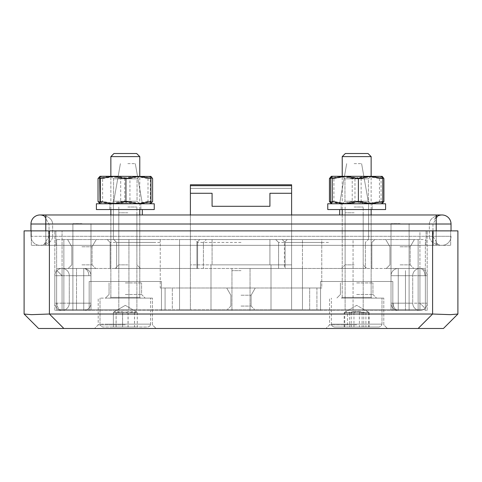 <?xml version="1.0" encoding="UTF-8"?>
<svg xmlns="http://www.w3.org/2000/svg" width="482" height="482" viewBox="0 0 482 482"><rect width="100%" height="100%" fill="white"/><g stroke="black" fill="none" stroke-linecap="round" stroke-linejoin="round"><path stroke-width="0.36" stroke-dasharray="2.41 1.81" d="M443.44 328.483L418.135 328.483L432.595 314.023L450.489 314.656L457.9 314.023L457.9 230.878L49.405 230.878L49.405 314.023L432.595 314.023L432.595 230.878M418.135 328.483L38.56 328.483L24.1 314.023L24.1 230.878L49.405 230.878M24.1 314.023L31.83 314.656M31.511 314.656L49.405 314.023L63.865 328.483M356.68 298.117L383.793 298.117L356.68 298.117M356.68 294.502L372.948 294.502L356.68 294.502M356.68 282.934L372.948 282.934L356.68 282.934M125.32 298.117L152.433 298.117L125.32 298.117M125.32 294.502L141.588 294.502L125.32 294.502M125.32 282.934L141.588 282.934L125.32 282.934M356.68 328.483L325.953 328.483L356.68 328.483M356.68 324.868L329.567 324.868L356.68 324.868M125.32 328.483L94.593 328.483L125.32 328.483M125.32 324.868L98.208 324.868L125.32 324.868M241 310.408L231.963 310.408L241 310.408M241 268.474L284.38 268.474L241 268.474M127.85 310.408L118.813 310.408L127.85 310.408M127.85 212.803L118.813 212.803L127.85 212.803M400.06 310.408L391.023 310.408L400.06 310.408M400.06 223.648L391.023 223.648L400.06 223.648M81.94 310.408L72.903 310.408L81.94 310.408M81.94 223.648L72.903 223.648L81.94 223.648M354.149 310.408L345.112 310.408L354.149 310.408M354.149 212.803L345.112 212.803L354.149 212.803M241 270.643L231.963 270.643L241 270.643M419.943 310.408L392.83 310.408L392.83 281.488L320.53 281.488L320.53 310.408L161.47 310.408L161.47 281.488L89.17 281.488L89.17 310.408L56.948 310.408L89.17 310.408L89.17 281.488L161.47 281.488L161.47 310.408L320.53 310.408L320.53 281.488L392.83 281.488L392.83 310.408L419.943 310.408L398.252 310.408L398.252 308.293L398.252 310.408A7.23 7.23 0 0 1 393.137 308.293A7.23 7.23 0 0 0 398.252 310.408L405.483 310.408L398.252 310.408L398.252 308.293L398.252 310.408A7.23 7.23 0 0 1 393.137 308.293A7.23 7.23 0 0 0 398.252 310.408L405.483 310.408L398.252 310.408L398.252 308.293L398.252 310.408A7.23 7.23 0 0 1 393.137 308.293A7.23 7.23 0 0 0 398.252 310.408L419.943 310.408L419.943 308.293L419.943 310.408A7.23 7.23 0 0 0 425.052 308.293A7.23 7.23 0 0 1 412.713 303.178L412.713 275.704A7.23 7.23 0 0 1 419.943 268.474L398.252 268.474L398.252 270.589L398.252 268.474A7.23 7.23 0 0 0 393.137 270.589A7.23 7.23 0 0 1 398.252 268.474L398.252 270.589L398.252 268.474L405.483 268.474L398.252 268.474A7.23 7.23 0 0 0 393.137 270.589A7.23 7.23 0 0 1 398.252 268.474L398.252 270.589L398.252 268.474L405.483 268.474L398.252 268.474A7.23 7.23 0 0 0 393.137 270.589A7.23 7.23 0 0 1 398.252 268.474L419.943 268.474A7.23 7.23 0 0 1 427.173 275.704A7.23 7.23 0 0 0 419.943 268.474L419.943 270.589L419.943 268.474L405.483 268.474L419.943 268.474A7.23 5.115 90 0 1 425.052 275.704L427.173 275.704L427.173 303.178L427.173 275.704L419.943 275.704L419.943 270.589L419.943 275.704L425.052 275.704A7.23 5.115 -90 0 0 419.943 268.474A7.23 7.23 0 0 0 414.827 270.589A7.23 7.23 0 0 1 419.943 268.474A7.23 7.23 0 0 0 412.713 275.704L412.713 303.178L398.252 303.178L398.252 308.293L398.252 303.178L398.252 308.293L398.252 303.178L398.252 308.293L398.252 303.178L393.137 303.178A7.23 5.115 -90 0 0 398.252 310.408A7.23 5.115 90 0 1 393.137 303.178A7.23 5.115 -90 0 0 398.252 310.408A7.23 5.115 90 0 1 393.137 303.178A7.23 5.115 -90 0 0 398.252 310.408A7.23 5.115 90 0 1 393.137 303.178L391.023 303.178A7.23 7.23 0 0 0 393.137 308.293A7.23 7.23 0 0 1 391.023 303.178A7.23 7.23 0 0 0 393.137 308.293A7.23 7.23 0 0 1 391.023 303.178A7.23 7.23 0 0 0 393.137 308.293A7.23 7.23 0 0 1 391.023 303.178L391.023 275.704A7.23 7.23 0 0 1 393.137 270.589A7.23 7.23 0 0 0 391.023 275.704A7.23 7.23 0 0 1 393.137 270.589A7.23 7.23 0 0 0 391.023 275.704A7.23 7.23 0 0 1 393.137 270.589A7.23 7.23 0 0 0 391.023 275.704L391.023 303.178L398.252 303.178L391.023 303.178L398.252 303.178L398.252 270.589L398.252 275.704L398.252 270.589L398.252 275.704L398.252 270.589L398.252 275.704L393.137 275.704L398.252 275.704L398.252 303.178L419.943 303.178L419.943 308.293L419.943 303.178L425.052 303.178L419.943 303.178L425.052 308.293A7.23 7.23 0 0 0 427.173 303.178L425.052 303.178L427.173 303.178A7.23 7.23 0 0 1 425.052 308.293L419.943 303.178L419.943 275.704L419.943 303.178L398.252 303.178L398.252 275.704L391.023 275.704L398.252 275.704L398.252 303.178L405.483 303.178L405.483 275.704L405.483 303.178L412.713 303.178A7.23 7.23 0 0 0 419.943 310.408A7.23 7.23 0 0 1 412.713 303.178A7.23 7.23 0 0 0 419.943 310.408L405.483 310.408L419.943 310.408L405.483 310.408L419.943 310.408L419.943 230.878L425.052 230.878L56.948 230.878L419.943 230.878L419.943 310.408M433.318 230.878L431.197 230.878L433.318 230.878L433.318 245.338L433.318 230.878M431.197 245.338L55.912 245.338L431.197 245.338M426.088 230.878L48.682 230.878L426.088 230.878L426.088 245.338L426.088 230.878M427.173 310.408L427.173 230.878L425.052 230.878L427.173 230.878L427.173 310.408L425.052 310.408L427.173 310.408M50.803 245.338L48.682 245.338L48.682 230.878L48.682 245.338L55.912 245.338L50.803 245.338M54.828 310.408L54.828 230.878L56.948 230.878L54.828 230.878L54.828 310.408L56.948 310.408L54.828 310.408M45.79 230.878L45.79 245.338L40.006 245.338A9.038 9.038 -90 0 1 30.969 236.3L45.79 236.3L45.79 245.338L40.006 245.338A9.038 9.038 -90 0 0 44.139 244.338L49.044 236.3L49.044 224.01L49.044 236.3L44.139 244.338A9.038 9.038 -90 0 1 30.969 236.3L30.969 224.01L436.21 224.01L436.21 236.3L451.032 236.3A9.038 9.038 90 0 1 441.994 245.338L436.21 245.338L441.994 245.338A9.038 9.038 90 0 1 437.861 244.338L432.957 236.3L432.957 224.01L437.861 215.972L432.957 224.01L432.957 236.3L437.861 244.338A9.038 9.038 90 0 0 451.032 236.3L45.79 236.3L436.21 236.3L436.21 245.338L45.79 245.338L45.79 244.338C50.182 242.573 52.472 239.897 52.659 236.3C52.472 239.897 50.182 242.573 45.79 244.338L44.139 244.338L45.79 244.338L45.79 245.338L45.79 230.878L45.79 245.338L436.21 245.338L436.21 244.338C431.818 242.573 429.528 239.897 429.342 236.3C429.528 239.897 431.818 242.573 436.21 244.338L437.861 244.338L436.21 244.338L436.21 245.338L446.434 245.338L35.566 245.338L436.21 245.338L436.21 230.878L446.434 230.878L35.566 230.878L436.21 230.878L436.21 245.338L436.21 230.878M450.67 245.338L450.67 230.878L446.434 230.878L450.67 230.878L450.67 245.338L446.434 245.338L450.67 245.338M31.33 245.338L31.33 230.878L35.566 230.878L31.33 230.878L31.33 245.338L35.566 245.338L31.33 245.338M320.53 310.408L392.83 310.408L320.53 310.408L320.53 281.488L392.83 281.488L320.53 281.488L320.53 310.408M161.47 310.408L89.17 310.408L161.47 310.408L161.47 281.488L89.17 281.488L161.47 281.488L161.47 310.408M89.17 310.408L89.17 281.488L89.17 310.408M392.83 310.408L392.83 281.488L392.83 310.408M44.139 215.972L49.044 224.01L44.139 215.972L45.79 215.972L45.79 214.972L40.006 214.972A9.038 9.038 -90 0 1 44.139 215.972L45.79 215.972C50.182 217.737 52.472 220.413 52.659 224.01C52.472 220.413 50.182 217.737 45.79 215.972L45.79 236.3L30.969 236.3L30.969 230.878M451.032 230.878L451.032 224.01L436.21 224.01L436.21 214.972L436.487 216.014M429.342 224.01C429.534 220.419 431.824 217.737 436.21 215.972C431.818 217.737 429.528 220.413 429.342 224.01L429.342 236.3L429.342 224.01L52.659 224.01L52.659 236.3L429.342 236.3L52.659 236.3L52.659 224.01L429.342 224.01M437.861 215.972L436.21 215.972L436.21 214.972L441.994 214.972A9.038 9.038 90 0 0 437.861 215.972L437.096 216.069M127.85 268.474L115.198 268.474L127.85 268.474M127.85 264.859L118.813 264.859L127.85 264.859M127.85 207.019L136.888 207.019L127.85 207.019M354.149 268.474L341.497 268.474L354.149 268.474M354.149 264.859L345.112 264.859L354.149 264.859M354.149 207.019L363.187 207.019L354.149 207.019M241 287.995L255.297 287.995L241 287.995M241 295.225L251.122 295.225L241 295.225M241 306.07L251.122 306.07L241 306.07M81.94 239.554L67.643 239.554L81.94 239.554M81.94 246.784L92.062 246.784L81.94 246.784M81.94 264.859L92.062 264.859L81.94 264.859M400.06 239.554L414.357 239.554L400.06 239.554M400.06 246.784L410.182 246.784L400.06 246.784M400.06 264.859L410.182 264.859L400.06 264.859M56.635 239.554L58.756 239.554L56.635 239.554L56.635 309.685L56.635 239.554M58.756 309.685L128.935 309.685L58.756 309.685M172.315 309.685L314.8 309.685L172.315 309.685L172.315 287.995L167.2 287.995L314.8 287.995L172.315 287.995L172.315 309.685M291.61 185.697L291.61 239.554L190.39 239.554L190.39 287.995L190.39 239.554L291.61 239.554L269.92 239.554L291.61 239.554L291.61 309.685L302.455 309.685L302.455 239.554L321.759 239.554L321.759 287.995L316.915 287.995L316.915 309.685L314.8 309.685L316.915 309.685L316.915 287.995L321.759 287.995L321.759 239.554L63.865 239.554L160.241 239.554L160.241 287.995L165.085 287.995L165.085 309.685L165.085 287.995L167.2 287.995L160.241 287.995L160.241 239.554L179.545 239.554L179.545 309.685L56.635 309.685L56.635 268.474L56.635 309.685L179.545 309.685L179.545 287.995L160.241 287.995L291.61 287.995L179.545 287.995L179.545 239.554L302.455 239.554L302.455 287.995L291.61 287.995L321.759 287.995L302.455 287.995L302.455 309.685L425.365 309.685L423.244 309.685L425.365 309.685L425.365 239.554L425.365 309.685L425.365 268.474L425.365 309.685L302.455 309.685L302.455 268.474L179.545 268.474L179.545 309.685L190.39 309.685L190.39 184.769L190.39 188.384L291.61 188.384L291.61 184.769L291.61 185.697L190.39 185.697L190.39 184.769L291.61 184.769L291.61 188.384L190.39 188.384L190.39 309.685L271.005 309.685L271.005 264.859L291.61 264.859L291.61 188.384L291.61 264.859L190.39 264.859L291.61 264.859L190.39 264.859L271.005 264.859L271.005 309.685L291.61 309.685L291.61 214.972M423.244 239.554L418.135 239.554L423.244 239.554M241 309.685L227.263 309.685L241 309.685M127.85 239.554L113.391 239.554L127.85 239.554M127.85 203.404L113.391 203.404L127.85 203.404M354.149 239.554L339.69 239.554L354.149 239.554M354.149 203.404L339.69 203.404L354.149 203.404M321.976 239.554L368.248 239.554L321.976 239.554M321.976 242.446L278.596 242.446L321.976 242.446M160.024 239.554L113.752 239.554L160.024 239.554M160.024 242.446L116.644 242.446L160.024 242.446M153.517 239.554L107.245 239.554L153.517 239.554M153.517 242.446L110.137 242.446L153.517 242.446M241 239.554L194.728 239.554L241 239.554M241 242.446L197.62 242.446L241 242.446M328.483 239.554L282.211 239.554L328.483 239.554M328.483 242.446L285.103 242.446L328.483 242.446M81.94 268.474L95.677 268.474L81.94 268.474M400.06 268.474L386.323 268.474L400.06 268.474M160.024 268.474L116.644 268.474L160.024 268.474M321.976 268.474L365.356 268.474L321.976 268.474M153.517 268.474L196.897 268.474L153.517 268.474M328.483 268.474L285.103 268.474L328.483 268.474M354.149 163.639L361.596 163.639L354.149 163.639M127.85 163.639L135.297 163.639L127.85 163.639M291.61 193.282L269.92 193.282L269.92 206.296L212.08 206.296L212.08 193.282L212.08 206.296L269.92 206.296L269.92 193.282L269.92 206.296L212.08 206.296L212.08 193.282L190.39 193.282L190.39 185.697M190.39 193.282L190.39 214.972M212.08 239.554L212.08 264.859L269.92 264.859L212.08 264.859L269.92 264.859L212.08 264.859L212.08 239.554L212.08 264.859L212.08 239.554L269.92 239.554L269.92 264.859L269.92 239.554L269.92 264.859L269.92 239.554L212.08 239.554M291.61 309.685L291.61 264.859L291.61 309.685L302.455 309.685L302.455 268.474L425.365 268.474L302.455 268.474L302.455 239.554L302.455 268.474L56.635 268.474L179.545 268.474L179.545 239.554L179.545 309.685L210.995 309.685L210.995 264.859L210.995 309.685L210.995 264.859L210.995 309.685L291.61 309.685M165.085 287.995L165.085 309.685L167.2 309.685L128.935 309.685L165.085 309.685L165.085 287.995M316.915 287.995L314.8 287.995L316.915 287.995L316.915 309.685L353.065 309.685L316.915 309.685L316.915 287.995M353.065 239.554L418.135 239.554L321.759 239.554L353.065 239.554L353.065 309.685L418.135 309.685L353.065 309.685L353.065 239.554M63.865 239.554L58.756 239.554L63.865 239.554L63.865 309.685L63.865 239.554M418.135 309.685L423.244 309.685L418.135 309.685L418.135 239.554L418.135 309.685M271.005 309.685L271.005 264.859L271.005 309.685M83.748 268.474L83.748 270.589L83.748 268.474A7.23 7.23 0 0 1 88.863 270.589A7.23 7.23 0 0 0 83.748 268.474L76.517 268.474L83.748 268.474L83.748 270.589L83.748 268.474A7.23 7.23 0 0 1 88.863 270.589A7.23 7.23 0 0 0 83.748 268.474L76.517 268.474L83.748 268.474L83.748 270.589L83.748 268.474A7.23 7.23 0 0 1 88.863 270.589A7.23 7.23 0 0 0 83.748 268.474L62.058 268.474L83.748 268.474A7.23 5.115 90 0 1 88.863 275.704A7.23 5.115 -90 0 0 83.748 268.474A7.23 5.115 90 0 1 88.863 275.704A7.23 5.115 -90 0 0 83.748 268.474A7.23 5.115 90 0 1 88.863 275.704A7.23 5.115 -90 0 0 83.748 268.474M62.058 270.589L62.058 275.704L62.058 270.589M90.978 275.704A7.23 7.23 0 0 0 88.863 270.589A7.23 7.23 0 0 1 90.978 275.704A7.23 7.23 0 0 0 88.863 270.589A7.23 7.23 0 0 1 90.978 275.704A7.23 7.23 0 0 0 88.863 270.589A7.23 7.23 0 0 1 90.978 275.704L90.978 303.178A7.23 7.23 0 0 1 83.748 310.408L83.748 308.293L83.748 310.408A7.23 7.23 0 0 0 88.863 308.293A7.23 7.23 0 0 1 83.748 310.408L83.748 308.293L83.748 310.408L76.517 310.408L83.748 310.408A7.23 7.23 0 0 0 88.863 308.293A7.23 7.23 0 0 1 83.748 310.408L83.748 308.293L83.748 310.408L76.517 310.408L83.748 310.408A7.23 7.23 0 0 0 90.978 303.178A7.23 7.23 0 0 1 88.863 308.293A7.23 7.23 0 0 0 90.978 303.178A7.23 7.23 0 0 1 88.863 308.293A7.23 7.23 0 0 0 90.978 303.178L90.978 275.704L83.748 275.704L83.748 270.589L83.748 275.704L83.748 270.589L83.748 275.704L83.748 270.589L83.748 275.704L90.978 275.704M56.948 270.589A7.23 7.23 0 0 1 62.058 268.474A7.23 7.23 0 0 0 54.828 275.704L54.828 303.178A7.23 7.23 0 0 0 62.058 310.408L83.748 310.408L62.058 310.408A7.23 7.23 0 0 1 54.828 303.178L54.828 275.704L62.058 275.704L54.828 275.704A7.23 7.23 0 0 1 62.058 268.474L76.517 268.474L62.058 268.474A7.23 7.23 0 0 1 69.288 275.704L69.288 303.178L69.288 275.704L69.288 303.178L69.288 275.704L83.748 275.704L83.748 308.293L83.748 303.178L83.748 308.293L83.748 303.178L83.748 308.293L83.748 303.178L88.863 303.178L83.748 303.178L83.748 275.704L62.058 275.704L56.948 270.589L62.058 275.704L62.058 310.408L62.058 303.178L54.828 303.178L62.058 303.178L62.058 275.704L83.748 275.704L83.748 303.178L90.978 303.178L83.748 303.178L83.748 275.704L76.517 275.704L76.517 303.178L76.517 275.704L69.288 275.704A7.23 7.23 0 0 0 62.058 268.474A7.23 7.23 0 0 1 69.288 275.704A7.23 7.23 0 0 0 56.948 270.589M76.517 310.408L62.058 310.408L76.517 310.408L62.058 310.408L76.517 310.408L76.517 308.293L76.517 310.408M67.173 308.293A7.23 7.23 0 0 1 62.058 310.408L62.058 230.878L62.058 310.408A7.23 5.115 -90 0 1 56.948 303.178A7.23 5.115 90 0 0 62.058 310.408A7.23 7.23 0 0 0 67.173 308.293A7.23 7.23 0 0 1 62.058 310.408A7.23 7.23 0 0 0 67.173 308.293A7.23 7.23 0 0 1 62.058 310.408A7.23 7.23 0 0 0 67.173 308.293A7.23 7.23 0 0 1 62.058 310.408A7.23 7.23 0 0 0 69.288 303.178A7.23 7.23 0 0 1 67.173 308.293A7.23 7.23 0 0 0 69.288 303.178A7.23 7.23 0 0 1 67.173 308.293A7.23 7.23 0 0 0 69.288 303.178L71.408 303.178L69.288 303.178A7.23 7.23 0 0 1 67.173 308.293A7.23 7.23 0 0 0 69.288 303.178L76.517 303.178L71.408 303.178L76.517 303.178L76.517 275.704L76.517 303.178L69.288 303.178M412.713 275.704A7.23 7.23 0 0 1 414.827 270.589A7.23 7.23 0 0 0 412.713 275.704L405.483 275.704L410.592 275.704L405.483 275.704L405.483 303.178L405.483 275.704L412.713 275.704M341.539 298.117L371.863 298.117L341.539 298.117M355.589 156.62L371.14 156.62L355.589 156.62M342.22 156.62L345.323 153.517L368.037 153.517L345.323 153.517L368.037 153.517L371.14 156.62L342.22 156.62L342.22 297.394L371.14 297.394L342.22 297.394L371.14 297.394L342.22 297.394L342.22 214.972M379.027 327.037L334.267 327.037L379.027 327.037M354.776 298.117L381.985 298.117L354.776 298.117M349.619 312.577L355.861 311.607L362.109 312.577L369.17 312.577L363.741 312.577L357.493 311.607L351.251 312.577L344.19 312.577L349.619 312.577L349.619 327.037L344.19 327.037L369.17 327.037L349.619 327.037M351.251 312.577L351.251 327.037M344.19 327.037L344.19 312.577M363.741 312.577L363.741 327.037M362.109 312.577L362.109 327.037M369.17 312.577L369.17 327.037M342.196 298.117L371.863 298.117L342.196 298.117M378.063 327.037L334.267 327.037L378.063 327.037M349.089 298.117L381.985 298.117L349.089 298.117M347.456 312.577L353.427 311.607L359.397 312.577L368.628 312.577L367.79 311.764L365.904 312.577L359.933 311.607L353.957 312.577L344.732 312.577L345.57 311.764L347.456 312.577L347.456 327.037L344.732 327.037L368.628 327.037L347.456 327.037M353.957 312.577L353.957 327.037M344.732 327.037L344.732 312.577M365.904 312.577L365.904 327.037M359.397 312.577L359.397 327.037M368.628 312.577L368.628 327.037M110.842 298.117L140.503 298.117L110.842 298.117M129.676 156.62L110.86 156.62L129.676 156.62M110.86 156.62L113.963 153.517L136.677 153.517L113.963 153.517L136.677 153.517L139.78 156.62L110.86 156.62L110.86 297.394L139.78 297.394L110.86 297.394L139.78 297.394L110.86 297.394L110.137 298.117L140.503 298.117L110.137 298.117L110.86 297.394L110.86 214.972M146.691 327.037L102.907 327.037L146.691 327.037M132.942 298.117L100.015 298.117L132.942 298.117M122.615 312.577L128.586 311.607L134.556 312.577L136.424 311.758L137.262 312.577L128.025 312.577L122.054 311.607L116.084 312.577L114.216 311.758L113.378 312.577L122.615 312.577L122.615 327.037L113.378 327.037L137.262 327.037L122.615 327.037M116.084 312.577L116.084 327.037M113.378 327.037L113.378 312.577M128.025 312.577L128.025 327.037M134.556 312.577L134.556 327.037M137.262 312.577L137.262 327.037M141.762 327.037L102.907 327.037L141.762 327.037M108.125 298.117L150.625 298.117L108.125 298.117M113.354 312.577L117.951 311.607L122.542 312.577L134.508 312.577L136.442 311.77L137.286 312.577L132.689 311.607L128.098 312.577L116.132 312.577L114.198 311.77L113.354 312.577L113.354 327.037L137.286 327.037L113.354 327.037M128.098 312.577L128.098 327.037M116.132 327.037L116.132 312.577M137.286 312.577L137.286 327.037M122.542 312.577L122.542 327.037M134.508 312.577L134.508 327.037M383.919 201.506L372.532 203.766L361.145 201.506L347.528 203.766L381.985 203.766L331.375 203.766L381.943 203.766L381.087 201.506L368.031 203.766L354.975 201.506L342.768 203.766L330.568 201.506M331.417 176.292L381.985 176.292L368.031 176.292L381.087 178.551L381.087 201.506M364.513 176.292L342.431 176.292L364.513 176.292M350.239 178.822L368.399 178.822L350.239 178.822M350.239 201.235L368.399 201.235L350.239 201.235M348.848 203.766L370.929 203.766L348.848 203.766M330.568 178.551L342.768 176.292L354.975 178.551L354.975 201.506M354.975 178.551L368.031 176.292L331.333 176.316M381.087 178.551L381.985 176.292L347.528 176.292L361.145 178.551L361.145 201.506M364.157 203.766L341.136 203.766L364.157 203.766M349.203 209.55L372.224 209.55L349.203 209.55M342.762 209.55L385.6 209.55L327.76 209.55L385.6 209.55L385.6 203.766L327.76 203.766L385.6 203.766L327.76 203.766L327.76 209.55L342.762 209.55M352.812 203.766L340.828 203.766L352.215 201.506L365.832 203.766L352.812 203.766M382.099 176.376L381.69 176.292L379.454 178.551L365.832 176.292L352.215 178.551L352.215 201.506M370.76 176.292L342.431 176.292L370.76 176.292M345.1 178.822L368.399 178.822L345.1 178.822M345.1 201.235L368.399 201.235L345.1 201.235M342.6 203.766L370.929 203.766L342.6 203.766M331.074 176.466L331.67 176.292L333.906 178.551L333.906 201.506L331.67 203.766L331.074 203.591M330.658 201.94L340.828 203.766L331.375 203.766L347.528 203.766L333.906 201.506M333.906 178.551L347.528 176.292L331.375 176.292M381.985 203.766L365.832 203.766L379.454 201.506L381.69 203.766L382.099 203.681M361.145 178.551L372.532 176.292L383.919 178.551M352.215 178.551L340.828 176.292L330.658 178.117M379.454 178.551L379.454 201.506M152.613 201.506L141.274 203.766L150.625 203.766L100.015 203.766L141.274 203.766L129.929 201.506L116.283 203.766L102.636 201.506L100.334 203.766L99.696 203.579M99.756 202.109L109.366 203.766L120.711 201.506L134.358 203.766L148.004 201.506L150.667 203.705M99.696 176.478L150.625 176.292L116.283 176.292L129.929 178.551L129.929 201.506M150.667 176.352L148.004 178.551L134.358 176.292L120.711 178.551L120.711 201.506M139.394 176.292L111.071 176.292L139.394 176.292M113.746 178.822L137.039 178.822L113.746 178.822M113.746 201.235L137.039 201.235L113.746 201.235M111.246 203.766L139.569 203.766L111.246 203.766M102.636 178.551L116.283 176.292L100.334 176.292L102.636 178.551L102.636 201.506M129.929 178.551L141.274 176.292L152.613 178.551M120.711 178.551L109.366 176.292L99.756 177.948M148.004 178.551L148.004 201.506M132.797 203.766L109.775 203.766L132.797 203.766M117.843 209.55L140.865 209.55L117.843 209.55M111.402 209.55L154.24 209.55L96.4 209.55L154.24 209.55L154.24 203.766L96.4 203.766L154.24 203.766L96.4 203.766L96.4 209.55L111.402 209.55M150.619 203.766L100.021 203.766L150.619 203.766L150.312 201.506L137.503 203.766L124.699 201.506L112.204 203.766L99.714 201.506M150.312 178.551L150.619 176.292L137.503 176.292L150.312 178.551L150.312 201.506M132.707 176.292L111.071 176.292L132.707 176.292M119.247 178.822L137.039 178.822L119.247 178.822M119.247 201.235L137.039 201.235L119.247 201.235M117.933 203.766L139.569 203.766L117.933 203.766M99.714 178.551L112.204 176.292L124.699 178.551L124.699 201.506M124.699 178.551L137.503 176.292L100.015 176.292M55.912 245.338L55.912 230.878L55.912 245.338M50.104 224.01L52.659 224.01L50.104 224.01M50.104 236.3L52.659 236.3L50.104 236.3M431.896 236.3L429.342 236.3L431.896 236.3M432.957 224.01L431.896 224.01L432.957 224.01M309.685 309.685L309.685 287.995L309.685 309.685M128.935 239.554L128.935 309.685L128.935 239.554M76.517 268.474L76.517 275.704L71.408 275.704L83.748 275.704L76.517 275.704L76.517 268.474M62.058 268.474A7.23 7.23 0 0 1 69.288 275.704A7.23 7.23 0 0 0 62.058 268.474A7.23 7.23 0 0 1 69.288 275.704A7.23 7.23 0 0 0 62.058 268.474M88.863 303.178L83.748 303.178L88.863 303.178M83.748 303.178L83.748 275.704L83.748 303.178L76.517 303.178L83.748 303.178L76.517 303.178L76.517 308.293L76.517 303.178L76.517 308.293L76.517 303.178L83.748 303.178L62.058 303.178L83.748 303.178M405.483 310.408L405.483 303.178L410.592 303.178L398.252 303.178L405.483 303.178L405.483 310.408M391.023 303.178L393.137 303.178L391.023 303.178M405.483 270.589L405.483 275.704L391.023 275.704L398.252 275.704L398.252 303.178L398.252 275.704L405.483 275.704L405.483 270.589L405.483 275.704L398.252 275.704L405.483 275.704L405.483 270.589M393.137 275.704L391.023 275.704L393.137 275.704M419.943 275.704L398.252 275.704L419.943 275.704M331.447 324.145L381.985 324.145L331.447 324.145M332.538 324.145L381.985 324.145L332.538 324.145M101.19 324.145L150.625 324.145L101.19 324.145M106.757 324.145L150.625 324.145L106.757 324.145M372.948 294.502L376.562 298.117L372.948 294.502L372.948 282.934L372.948 294.502M141.588 294.502L145.203 298.117L141.588 294.502L141.588 282.934L141.588 294.502M329.567 324.868L325.953 328.483L329.567 324.868L329.567 298.117L329.567 324.868M383.793 324.868L383.793 298.117L383.793 324.868L387.408 328.483L383.793 324.868M98.208 324.868L94.593 328.483L98.208 324.868L98.208 298.117L98.208 324.868M152.433 324.868L152.433 298.117L152.433 324.868L156.048 328.483L152.433 324.868M231.963 310.408L231.963 268.474L231.963 310.408M118.813 310.408L118.813 212.803L118.813 310.408M391.023 310.408L391.023 223.648L391.023 310.408M72.903 310.408L72.903 223.648L72.903 310.408M345.112 310.408L345.112 212.803L345.112 310.408M250.038 310.408L250.038 268.474L250.038 310.408M363.187 310.408L363.187 212.803L363.187 310.408M409.098 310.408L409.098 223.648L409.098 310.408M90.978 310.408L90.978 223.648L90.978 310.408M136.888 310.408L136.888 212.803L136.888 310.408M109.053 282.934L109.053 294.502L105.438 298.117L109.053 294.502L109.053 282.934M340.413 282.934L340.413 294.502L336.798 298.117L340.413 294.502L340.413 282.934M437.686 244.247L435.18 242.235L437.68 244.241M434.174 219.479L437.499 216.171M44.32 216.069L46.82 218.075L44.32 216.069M46.82 242.235L44.32 244.241L46.82 242.241M435.18 218.075L437.68 216.069M45.79 214.972L436.21 214.972M118.813 264.859L115.198 268.474L118.813 264.859L118.813 207.019L118.813 264.859M136.888 264.859L136.888 207.019L136.888 264.859L140.503 268.474L136.888 264.859M345.112 264.859L341.497 268.474L345.112 264.859L345.112 207.019L345.112 264.859M363.187 264.859L363.187 207.019L363.187 264.859L366.802 268.474L363.187 264.859M251.122 295.225L255.297 287.995L251.122 295.225L251.122 306.07L251.122 295.225M92.062 246.784L96.237 239.554L92.062 246.784L96.237 239.554L92.062 246.784L96.237 239.554L92.062 246.784L92.062 264.859L92.062 246.784M410.182 246.784L414.357 239.554L410.182 246.784L414.357 239.554L410.182 246.784L414.357 239.554L410.182 246.784L410.182 264.859L410.182 246.784M230.878 306.07L227.263 309.685L230.878 306.07L230.878 295.225L226.703 287.995L230.878 295.225L230.878 306.07M113.391 239.554L113.391 203.404L113.391 239.554M339.69 214.972L339.69 209.55M278.596 242.446L275.704 239.554L278.596 242.446L278.596 268.474L278.596 242.446M116.644 242.446L113.752 239.554L116.644 242.446L116.644 268.474L116.644 242.446M110.137 242.446L107.245 239.554L110.137 242.446L107.245 239.554L110.137 242.446L107.245 239.554L110.137 242.446L110.137 268.474L110.137 242.446M197.62 268.474L197.62 242.446L197.62 268.474L197.62 242.446L197.62 268.474L197.62 242.446L197.62 268.474L197.62 242.446L194.728 239.554M285.103 242.446L282.211 239.554L285.103 242.446L282.211 239.554L285.103 242.446L282.211 239.554L285.103 242.446L285.103 268.474L285.103 242.446M71.818 264.859L68.203 268.474L71.818 264.859L68.203 268.474L71.818 264.859L68.203 268.474L71.818 264.859L71.818 246.784L67.643 239.554L71.818 246.784L67.643 239.554L71.818 246.784L67.643 239.554L71.818 246.784L71.818 264.859M389.938 264.859L386.323 268.474L389.938 264.859L386.323 268.474L389.938 264.859L386.323 268.474L389.938 264.859L389.938 246.784L385.763 239.554L389.938 246.784L385.763 239.554L389.938 246.784L385.763 239.554L389.938 246.784L389.938 264.859M287.272 239.554L284.38 242.446L287.272 239.554L284.38 242.446L287.272 239.554L284.38 242.446L287.272 239.554L284.38 242.446L284.38 268.474M203.404 242.446L203.404 268.474L203.404 242.446L206.296 239.554L203.404 242.446M365.356 242.446L365.356 268.474L365.356 242.446L368.248 239.554L365.356 242.446M196.897 242.446L196.897 268.474L196.897 242.446L196.897 268.474L196.897 242.446L196.897 268.474L196.897 242.446L199.789 239.554L196.897 242.446M371.863 242.446L371.863 268.474L371.863 242.446L371.863 268.474L371.863 242.446L371.863 268.474L371.863 242.446L374.755 239.554L371.863 242.446M361.596 163.639L368.609 203.404L361.596 163.639M135.297 163.639L142.31 203.404L135.297 163.639M120.404 163.639L113.391 203.404L120.404 163.639M346.703 163.639L339.69 203.404L346.703 163.639M92.062 264.859L95.677 268.474L92.062 264.859M410.182 264.859L413.797 268.474L410.182 264.859M251.122 306.07L254.737 309.685L251.122 306.07M368.609 239.554L368.609 203.404L368.609 239.554M142.31 214.972L142.31 209.55M371.14 156.62L371.14 297.394L371.863 298.117L371.14 297.394L371.14 214.972M342.22 209.55L342.22 176.292M331.375 324.145L332.206 326.175L334.267 327.037L332.206 326.175L331.375 324.145L331.375 298.117L331.375 324.145M368.712 312.294L356.68 305.347L344.648 312.294M381.985 324.145L381.985 298.117L381.985 324.145L381.154 326.175L379.093 327.037L381.154 326.175L381.985 324.145M371.14 209.55L371.14 176.292M342.22 297.394L341.497 298.117L342.22 297.394M367.79 311.764L356.68 305.347L345.57 311.764M110.86 209.55L110.86 176.292M150.625 324.145L149.794 326.175L147.733 327.037L149.794 326.175L150.625 324.145L150.625 298.117L150.625 324.145M100.015 324.145L100.015 298.117L100.015 324.145L100.846 326.175L102.907 327.037L100.846 326.175L100.015 324.145M125.32 305.347L114.216 311.758L125.32 305.347L136.424 311.758L125.32 305.347M139.78 156.62L139.78 297.394L140.503 298.117L139.78 297.394L139.78 214.972M139.78 209.55L139.78 176.292M368.399 178.822L370.929 176.292L368.399 178.822L368.399 201.235L370.929 203.766L368.399 201.235L368.399 178.822M344.961 178.822L344.961 201.235L342.431 203.766L344.961 201.235L344.961 178.822L342.431 176.292L344.961 178.822M341.136 209.55L341.136 203.766L341.136 209.55M372.224 209.55L372.224 203.766L372.224 209.55M137.039 178.822L139.569 176.292L137.039 178.822L137.039 201.235L139.569 203.766L137.039 201.235L137.039 178.822M113.601 178.822L113.601 201.235L111.071 203.766L113.601 201.235L113.601 178.822L111.071 176.292L113.601 178.822M109.775 209.55L109.775 203.766L109.775 209.55M140.865 209.55L140.865 203.766L140.865 209.55"/><path stroke-width="0.72" d="M63.865 328.483L49.405 314.023L49.405 230.878L457.9 230.878L457.9 314.023L450.489 314.656L432.595 314.023L49.405 314.023L31.511 314.656L24.1 314.023L38.56 328.483L443.44 328.483L457.9 314.023L443.44 328.483M49.405 230.878L24.1 230.878L24.1 314.023M30.969 230.878L30.969 224.01A9.038 9.038 -90 0 1 44.139 215.972M451.032 230.878L451.032 224.01A9.038 9.038 90 0 0 437.861 215.972M30.969 224.01A9.038 9.038 -90 0 1 40.006 214.972L45.79 214.972L45.79 224.01L30.969 224.01M436.21 230.878L436.21 224.01L451.032 224.01A9.038 9.038 90 0 0 441.994 214.972L45.79 214.972M436.487 216.014L437.096 216.069M291.61 185.697L291.61 184.769L190.39 184.769L190.39 185.697L291.61 185.697L291.61 193.282L269.92 193.282L269.92 206.296L212.08 206.296L212.08 193.282L190.39 193.282L190.39 185.697M291.61 214.972L291.61 193.282M190.39 214.972L190.39 193.282M342.22 156.62L371.14 156.62L368.037 153.517L345.323 153.517L342.22 156.62L342.22 176.292M110.86 156.62L139.78 156.62L136.677 153.517L113.963 153.517L110.86 156.62L110.86 176.292M331.375 176.292L345.329 176.292L332.267 178.551L331.375 176.292L330.568 178.551L330.568 201.506L331.417 203.766L332.267 201.506L345.329 203.766L358.385 201.506L370.586 203.766L382.792 201.506L381.943 203.766M381.943 176.292L382.792 178.551L370.586 176.292L358.385 178.551L345.329 176.292L382.099 176.376M382.792 178.551L382.792 201.506M332.267 178.551L332.267 201.506M358.385 178.551L358.385 201.506M385.6 209.55L327.76 209.55L327.76 203.766L385.6 203.766L385.6 209.55M331.333 203.741L329.441 201.506L330.658 201.94M330.658 178.117L329.441 178.551L329.441 201.506M329.441 178.551L331.333 176.316M382.286 176.466L383.919 178.551L383.919 201.506L382.099 203.681M99.756 177.948L98.027 178.551L100.015 176.292L113.137 176.292L100.328 178.551L100.021 176.292L99.714 178.551L100.021 203.766L98.027 201.506L99.756 202.109M98.027 178.551L98.027 201.506M150.625 176.292L150.932 178.551L138.436 176.292L125.941 178.551L113.137 176.292L150.944 176.478L152.613 178.551L152.613 201.506L150.667 203.705M100.015 203.766L100.328 201.506L113.137 203.766L125.941 201.506L138.436 203.766L150.932 201.506L150.619 203.766L150.944 203.579M150.932 178.551L150.932 201.506M100.328 178.551L100.328 201.506M125.941 178.551L125.941 201.506M154.24 209.55L96.4 209.55L96.4 203.766L154.24 203.766L154.24 209.55M432.595 230.878L432.595 314.023L418.135 328.483M436.21 214.972L436.21 224.01L45.79 224.01L45.79 230.878M339.69 214.972L339.69 209.55M142.31 214.972L142.31 209.55M342.22 214.972L342.22 209.55M371.14 214.972L371.14 209.55M371.14 176.292L371.14 156.62M110.86 214.972L110.86 209.55M139.78 214.972L139.78 209.55M139.78 176.292L139.78 156.62M381.985 203.766L382.286 203.591"/></g></svg>
